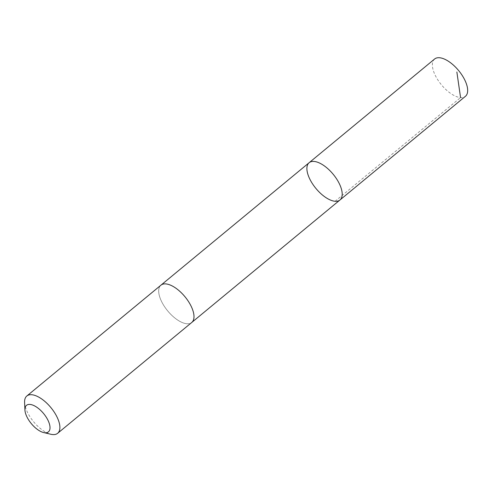 <?xml version="1.0" encoding="UTF-8"?>
<svg xmlns="http://www.w3.org/2000/svg" width="492" height="492" viewBox="0 0 492 492"><rect width="100%" height="100%" fill="white"/><g stroke="black" fill="none" stroke-linecap="round" stroke-linejoin="round"><path stroke-width="0.37" stroke-dasharray="2.46 1.84" d="M434.602 59.015A24.188 11.168 -129.6 0 0 438.458 80.848A24.188 11.168 -129.6 0 0 460.733 97.6A24.188 11.168 -129.6 0 0 465.426 96.309M187.058 323.767A24.188 11.168 -129.6 0 0 191.745 322.475A24.188 11.168 -129.6 0 0 187.895 300.643A24.188 11.168 -129.6 0 0 165.62 283.896A24.188 11.168 -129.6 0 0 160.933 285.188A24.188 11.168 -129.6 0 0 164.783 307.014A24.188 11.168 -129.6 0 0 187.058 323.767M339.954 199.998A24.188 11.168 50.4 0 1 335.267 201.29A24.188 11.168 50.4 0 1 312.992 184.537A24.188 11.168 50.4 0 1 309.136 162.704M160.927 285.182A24.188 11.168 -129.6 0 0 167.729 310.944A24.188 11.168 -129.6 0 0 191.751 322.475L191.905 322.34M24.6 402.431A24.188 11.168 -129.6 0 0 50.916 434.276M335.095 201.277L460.567 97.594"/><path stroke-width="0.74" d="M335.267 201.29A24.188 11.168 50.4 0 1 312.992 184.537A24.188 11.168 50.4 0 1 309.136 162.704A24.188 11.168 50.4 0 1 333.158 174.236A24.188 11.168 50.4 0 1 339.954 199.998A24.188 11.168 50.4 0 1 335.267 201.29M465.426 96.309A24.188 11.168 -129.6 0 0 461.57 74.477A24.188 11.168 -129.6 0 0 439.294 57.724A24.188 11.168 -129.6 0 0 434.602 59.015L309.136 162.704A24.188 11.168 50.4 0 1 333.158 174.236A24.188 11.168 50.4 0 1 339.954 199.998L465.426 96.309M43.634 432.554L50.916 434.276A24.188 11.168 -129.6 0 0 57.65 433.298L191.751 322.475A24.188 11.168 -129.6 0 0 187.895 300.643A24.188 11.168 -129.6 0 0 165.62 283.89A24.188 11.168 -129.6 0 0 160.927 285.182L26.832 396.005A24.188 11.168 -129.6 0 0 24.6 402.431L24.92 409.904A17.208 7.946 -129.6 0 0 43.634 432.554A17.208 7.946 -129.6 0 0 47.945 420.205A17.208 7.946 -129.6 0 0 29.84 404.412A17.208 7.946 -129.6 0 0 24.92 409.904M57.65 433.298A24.188 11.168 -129.6 0 0 53.794 411.466A24.188 11.168 -129.6 0 0 31.519 394.713A24.188 11.168 -129.6 0 0 26.832 396.005M460.567 97.594L456.865 72.004M191.905 322.34L339.954 199.998M161.087 285.053L309.136 162.704"/></g></svg>
